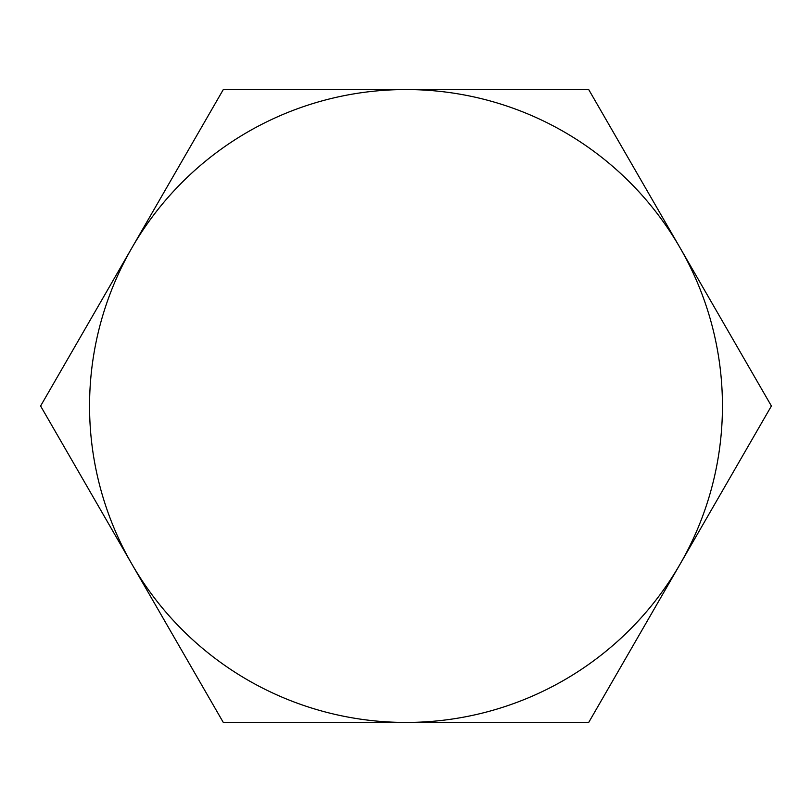 <?xml version="1.0" encoding="UTF-8"?>
<svg xmlns="http://www.w3.org/2000/svg" width="812" height="812" viewBox="0 0 812 812"><rect width="100%" height="100%" fill="white"/><g stroke="black" fill="none" stroke-linecap="round" stroke-linejoin="round"><path stroke-width="1.22" d="M131.95 247.782L40.6 406L223.3 722.447L588.7 722.447L771.4 406L588.7 89.553L406 89.553A316.447 316.447 0 0 1 680.05 564.218A316.447 316.447 0 0 1 131.95 564.218A316.447 316.447 0 0 1 406 89.553L223.3 89.553L131.95 247.782"/></g></svg>
